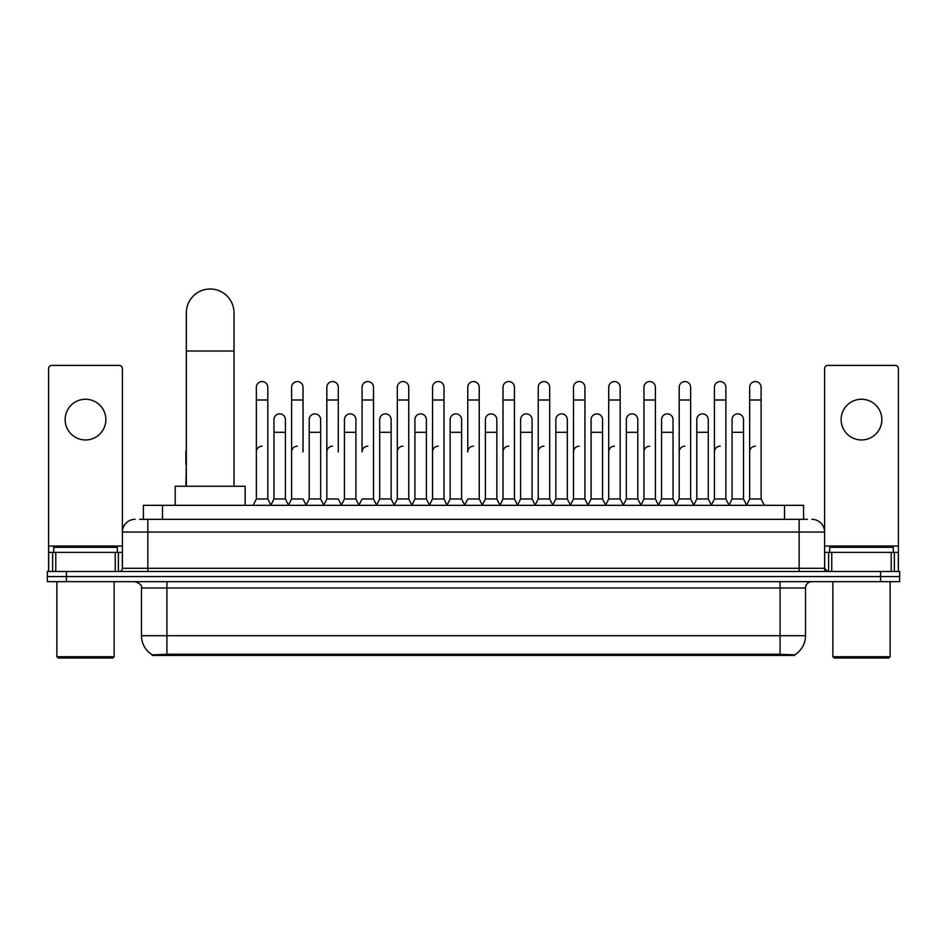 <?xml version="1.0" encoding="UTF-8"?>
<svg xmlns="http://www.w3.org/2000/svg" width="947" height="947" viewBox="0 0 947 947"><rect width="100%" height="100%" fill="white"/><g stroke="black" fill="none" stroke-linecap="round" stroke-linejoin="round"><path stroke-width="1.42" d="M139.576 519.323L147.85 519.323L139.576 519.323L143.399 519.323L143.399 505.331L803.601 505.331L803.601 519.323M794.699 655.442L152.301 655.442L152.301 654.815M141.482 635.721L166.921 635.721L166.921 588.016L141.482 588.016L141.482 635.721A22.266 22.266 0 0 0 152.372 654.862L169.466 654.211L777.534 654.211L794.628 654.862A22.266 22.266 0 0 0 805.518 635.721L805.518 588.016A6.357 6.357 0 0 1 811.875 581.659M899.65 581.659L899.65 576.569L47.35 576.569L47.35 581.659L66.432 581.659L66.432 576.569L47.35 576.569L47.35 571.479L66.432 571.479L66.432 576.569L899.65 576.569L899.65 581.659L66.432 581.659M135.125 519.323A12.725 12.725 0 0 0 122.4 532.048L122.4 568.307A3.184 3.184 0 0 1 119.227 571.479M811.875 519.323A12.725 12.725 0 0 1 824.6 532.048L147.85 532.048L147.85 519.323L807.424 519.323M891.222 571.479L891.222 552.397L898.383 552.397L898.383 571.479L898.383 368.584A3.184 3.184 0 0 0 895.199 365.4L827.773 365.4A3.184 3.184 0 0 0 824.6 368.584L824.6 568.307L827.773 571.479M899.65 571.479L899.65 576.569L899.65 571.479L66.432 571.479M85.514 399.243A20.349 20.349 0 0 0 65.154 419.592A20.349 20.349 0 0 0 85.514 439.953A20.349 20.349 0 0 0 105.863 419.592A20.349 20.349 0 0 0 85.514 399.243M115.25 571.479L115.25 552.397L55.778 552.397L55.778 571.479M147.85 571.479L147.85 532.048L122.4 532.048L122.4 368.584A3.184 3.184 0 0 0 119.227 365.4L51.801 365.4A3.184 3.184 0 0 0 48.617 368.584L48.617 552.397L55.778 552.397M115.25 552.397L122.4 552.397M48.617 571.479L48.617 552.397M112.859 657.987L58.158 657.987L56.891 656.709L114.137 656.709L112.859 657.987M56.891 581.659L56.891 656.709M114.137 581.659L114.137 656.709M117.31 552.397L117.31 547.319L53.707 547.319L53.707 552.397M186.322 486.249L186.322 312.865A23.853 23.853 0 0 1 210.175 289.013A23.853 23.853 0 0 1 234.027 312.865A23.853 23.853 0 0 0 210.175 289.013M234.027 486.249L234.027 312.865M245.155 505.331L245.155 486.249L175.195 486.249L175.195 505.331M253.169 505.331L256.353 498.974L267.8 498.974L270.984 505.331M267.8 498.974L267.8 387.287A5.729 5.729 0 0 0 262.082 381.558A5.729 5.729 0 0 1 262.437 381.57M256.353 498.974L256.353 400.001L267.8 400.001M256.353 400.001L256.353 387.287A5.729 5.729 0 0 1 262.082 381.558M288.409 505.331L291.593 498.974L303.04 498.974L306.224 505.331M303.04 451.908L303.04 387.287A5.729 5.729 0 0 0 297.311 381.558A5.729 5.729 0 0 1 297.678 381.57M291.593 498.974L291.593 400.001L303.04 400.001M291.593 400.001L291.593 387.287A5.729 5.729 0 0 1 297.311 381.558M323.649 505.331L326.833 498.974L338.28 498.974L341.453 505.331M338.28 451.908L338.28 387.287A5.729 5.729 0 0 0 332.551 381.558A5.729 5.729 0 0 1 332.906 381.57M326.833 498.974L326.833 400.001L338.28 400.001M326.833 400.001L326.833 387.287A5.729 5.729 0 0 1 332.551 381.558M358.889 505.331L362.062 498.974L373.509 498.974L376.693 505.331M373.509 498.974L373.509 387.287A5.729 5.729 0 0 0 367.791 381.558A5.729 5.729 0 0 1 368.146 381.57M367.791 446.179A5.729 5.729 0 0 0 362.062 451.908L362.062 400.001L373.509 400.001M362.062 400.001L362.062 387.287A5.729 5.729 0 0 1 367.791 381.558M394.118 505.331L397.302 498.974L408.749 498.974L411.933 505.331M408.749 498.974L408.749 387.287A5.729 5.729 0 0 0 403.031 381.558A5.729 5.729 0 0 1 403.386 381.57M397.302 498.974L397.302 400.001L408.749 400.001M397.302 400.001L397.302 387.287A5.729 5.729 0 0 1 403.031 381.558M429.358 505.331L432.542 498.974L443.989 498.974L447.173 505.331M443.989 498.974L443.989 387.287A5.729 5.729 0 0 0 438.26 381.558A5.729 5.729 0 0 1 438.627 381.57M432.542 498.974L432.542 400.001L443.989 400.001M432.542 400.001L432.542 387.287A5.729 5.729 0 0 1 438.26 381.558M464.598 505.331L467.771 498.974L479.229 498.974L482.402 505.331M479.229 498.974L479.229 387.287A5.729 5.729 0 0 0 473.5 381.558A5.729 5.729 0 0 1 473.855 381.57M473.5 446.179A5.729 5.729 0 0 0 467.771 451.908L467.771 400.001L479.229 400.001M467.771 400.001L467.771 387.287A5.729 5.729 0 0 1 473.5 381.558M499.827 505.331L503.011 498.974L514.458 498.974L517.642 505.331M535.162 505.142L532.084 498.974L520.625 498.974L517.547 505.142L514.458 498.974L514.458 387.287A5.729 5.729 0 0 0 508.74 381.558A5.729 5.729 0 0 1 509.095 381.57M482.307 505.142L485.397 498.974L496.844 498.974L499.933 505.142L503.011 498.974L503.011 400.001L514.458 400.001M503.011 400.001L503.011 387.287A5.729 5.729 0 0 1 508.74 381.558M535.067 505.331L538.251 498.974L549.698 498.974L552.882 505.331M588.111 505.331L584.938 498.974L573.491 498.974L570.402 505.142L567.312 498.974L555.865 498.974L552.788 505.142L549.698 498.974L549.698 387.287A5.729 5.729 0 0 0 543.969 381.558A5.729 5.729 0 0 1 544.336 381.57M538.251 498.974L538.251 400.001L549.698 400.001M538.251 400.001L538.251 387.287A5.729 5.729 0 0 1 543.969 381.558M623.351 505.331L620.167 498.974L608.72 498.974L605.642 505.142L602.552 498.974L591.106 498.974L588.016 505.142L584.938 498.974L584.938 400.001L573.491 400.001L573.491 498.974L570.307 505.331M573.491 400.001L573.491 387.287A5.729 5.729 0 0 1 579.576 381.57A5.729 5.729 0 0 1 584.938 387.287L584.938 400.001M658.591 505.331L655.407 498.974L643.96 498.974L640.87 505.142L637.793 498.974L626.346 498.974L623.256 505.142L620.167 498.974L620.167 400.001L608.72 400.001L608.72 498.974L605.547 505.331M608.72 400.001L608.72 387.287A5.729 5.729 0 0 1 614.804 381.57A5.729 5.729 0 0 1 620.167 387.287L620.167 400.001M693.831 505.331L690.647 498.974L679.2 498.974L676.111 505.142L673.033 498.974L661.574 498.974L658.496 505.142L655.407 498.974L655.407 400.001L643.96 400.001L643.96 498.974L640.776 505.331M643.96 400.001L643.96 387.287A5.729 5.729 0 0 1 650.044 381.57A5.729 5.729 0 0 1 655.407 387.287L655.407 400.001M729.06 505.331L725.887 498.974L714.429 498.974L711.351 505.142L708.261 498.974L696.814 498.974L693.725 505.142L690.647 498.974L690.647 400.001L679.2 400.001L679.2 498.974L676.016 505.331M679.2 400.001L679.2 387.287A5.729 5.729 0 0 1 685.285 381.57A5.729 5.729 0 0 1 690.647 387.287L690.647 400.001M746.485 505.331L749.669 498.974L749.669 400.001L761.116 400.001L761.116 498.974L764.3 505.331L761.116 498.974L749.669 498.974L746.591 505.142L743.502 498.974L732.055 498.974L728.965 505.142L725.887 498.974L725.887 400.001L714.429 400.001L714.429 498.974L711.256 505.331M714.429 400.001L714.429 387.287A5.729 5.729 0 0 1 720.513 381.57A5.729 5.729 0 0 1 725.887 387.287L725.887 400.001M749.669 400.001L749.669 387.287A5.729 5.729 0 0 1 755.753 381.57A5.729 5.729 0 0 1 761.116 387.287L761.116 400.001M270.889 505.142L273.967 498.974L285.426 498.974L288.504 505.142M285.426 498.974L285.426 419.592A5.729 5.729 0 0 0 280.052 413.886A5.729 5.729 0 0 1 285.426 419.592M273.967 498.974L273.967 432.317L285.426 432.317M273.967 432.317L273.967 419.592A5.729 5.729 0 0 1 280.052 413.886M306.13 505.142L309.207 498.974L320.654 498.974L323.744 505.142M320.654 498.974L320.654 419.592A5.729 5.729 0 0 0 315.292 413.886A5.729 5.729 0 0 1 320.654 419.592M309.207 498.974L309.207 432.317L320.654 432.317M309.207 432.317L309.207 419.592A5.729 5.729 0 0 1 315.292 413.886M341.358 505.142L344.448 498.974L355.894 498.974L358.984 505.142M355.894 498.974L355.894 419.592A5.729 5.729 0 0 0 350.532 413.886A5.729 5.729 0 0 1 355.894 419.592M344.448 498.974L344.448 432.317L355.894 432.317M344.448 432.317L344.448 419.592A5.729 5.729 0 0 1 350.532 413.886M376.598 505.142L379.688 498.974L391.135 498.974L394.212 505.142M391.135 498.974L391.135 419.592A5.729 5.729 0 0 0 385.772 413.886A5.729 5.729 0 0 1 391.135 419.592M379.688 498.974L379.688 432.317L391.135 432.317M379.688 432.317L379.688 419.592A5.729 5.729 0 0 1 385.772 413.886M411.838 505.142L414.916 498.974L426.375 498.974L429.453 505.142M426.375 498.974L426.375 419.592A5.729 5.729 0 0 0 421.001 413.886A5.729 5.729 0 0 1 426.375 419.592M414.916 498.974L414.916 432.317L426.375 432.317M414.916 432.317L414.916 419.592A5.729 5.729 0 0 1 421.001 413.886M447.067 505.142L450.156 498.974L461.603 498.974L464.693 505.142M461.603 498.974L461.603 419.592A5.729 5.729 0 0 0 456.241 413.886A5.729 5.729 0 0 1 461.603 419.592M450.156 498.974L450.156 432.317L461.603 432.317M450.156 432.317L450.156 419.592A5.729 5.729 0 0 1 456.241 413.886M496.844 498.974L496.844 419.592A5.729 5.729 0 0 0 491.481 413.886A5.729 5.729 0 0 1 496.844 419.592M485.397 498.974L485.397 432.317L496.844 432.317M485.397 432.317L485.397 419.592A5.729 5.729 0 0 1 491.481 413.886M532.084 498.974L532.084 419.592A5.729 5.729 0 0 0 526.71 413.886A5.729 5.729 0 0 1 532.084 419.592M520.625 498.974L520.625 432.317L532.084 432.317M520.625 432.317L520.625 419.592A5.729 5.729 0 0 1 526.71 413.886M567.312 498.974L567.312 419.592A5.729 5.729 0 0 0 561.95 413.886A5.729 5.729 0 0 1 567.312 419.592M555.865 498.974L555.865 432.317L567.312 432.317M555.865 432.317L555.865 419.592A5.729 5.729 0 0 1 561.95 413.886M602.552 498.974L602.552 419.592A5.729 5.729 0 0 0 597.19 413.886A5.729 5.729 0 0 1 602.552 419.592M591.106 498.974L591.106 432.317L602.552 432.317M591.106 432.317L591.106 419.592A5.729 5.729 0 0 1 597.19 413.886M637.793 498.974L637.793 419.592A5.729 5.729 0 0 0 632.43 413.886A5.729 5.729 0 0 1 637.793 419.592M626.346 498.974L626.346 432.317L637.793 432.317M626.346 432.317L626.346 419.592A5.729 5.729 0 0 1 632.43 413.886M673.033 498.974L673.033 419.592A5.729 5.729 0 0 0 667.659 413.886A5.729 5.729 0 0 1 673.033 419.592M661.574 498.974L661.574 432.317L673.033 432.317M661.574 432.317L661.574 419.592A5.729 5.729 0 0 1 667.659 413.886M708.261 498.974L708.261 419.592A5.729 5.729 0 0 0 702.899 413.886A5.729 5.729 0 0 1 708.261 419.592M696.814 498.974L696.814 432.317L708.261 432.317M696.814 432.317L696.814 419.592A5.729 5.729 0 0 1 702.899 413.886M743.502 498.974L743.502 419.592A5.729 5.729 0 0 0 738.139 413.886A5.729 5.729 0 0 1 743.502 419.592M732.055 498.974L732.055 432.317L743.502 432.317M732.055 432.317L732.055 419.592A5.729 5.729 0 0 1 738.139 413.886M185.884 486.249L186.322 464.622M185.884 464.622L185.884 451.908A5.729 5.729 0 0 1 186.322 449.695M861.486 399.243A20.349 20.349 0 0 0 841.137 419.592A20.349 20.349 0 0 0 861.486 439.953A20.349 20.349 0 0 0 881.846 419.592A20.349 20.349 0 0 0 861.486 399.243M891.222 552.397L831.75 552.397L831.75 571.479M824.6 552.397L831.75 552.397M824.6 571.479L824.6 568.307L799.15 568.307L799.15 519.323M888.842 657.987L834.141 657.987L832.863 656.709L890.109 656.709L888.842 657.987M832.863 581.659L832.863 656.709M890.109 581.659L890.109 656.709M893.293 552.397L893.293 547.319L829.69 547.319L829.69 552.397M256.353 451.908A5.729 5.729 0 0 1 262.082 446.179M291.593 451.908A5.729 5.729 0 0 1 297.311 446.179M326.833 451.908A5.729 5.729 0 0 1 332.551 446.179M397.302 451.908A5.729 5.729 0 0 1 403.031 446.179M432.542 451.908A5.729 5.729 0 0 1 438.26 446.179M503.011 451.908A5.729 5.729 0 0 1 508.74 446.179M538.251 451.908A5.729 5.729 0 0 1 543.969 446.179M573.491 451.908A5.729 5.729 0 0 1 579.209 446.179M608.72 451.908A5.729 5.729 0 0 1 614.449 446.179M643.96 498.974L643.96 451.908A5.729 5.729 0 0 1 649.689 446.179M679.2 451.908A5.729 5.729 0 0 1 684.918 446.179M725.887 498.974L725.887 451.908M714.429 451.908A5.729 5.729 0 0 1 720.158 446.179M749.669 451.908A5.729 5.729 0 0 1 755.398 446.179M777.534 655.442L777.534 654.211M169.466 655.442L169.466 654.211M162.482 519.323L162.482 505.331M784.518 519.323L784.518 505.331M780.079 581.659L780.079 588.016L166.921 588.016L166.921 581.659M805.518 588.016L780.079 588.016L780.079 635.721L805.518 635.721M780.079 654.33L780.079 635.721L166.921 635.721L166.921 654.33M880.568 581.659L880.568 571.479M122.4 568.307L799.15 568.307L799.15 571.479M122.4 546.04L48.617 546.04M122.352 568.851L122.352 552.397M118.375 552.397L118.375 571.479M48.676 552.397L48.676 571.479M52.641 571.479L52.641 552.397M186.322 351.029L234.027 351.029M898.383 546.04L824.6 546.04M898.324 571.479L898.324 552.397M894.359 552.397L894.359 571.479M824.648 552.397L824.648 568.851M828.625 571.479L828.625 552.397M141.482 588.016C142.381 585.767 140.251 583.648 135.125 581.659"/></g></svg>
